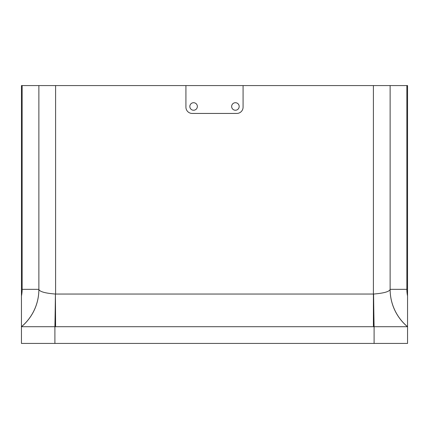 <?xml version="1.0" encoding="UTF-8"?>
<svg xmlns="http://www.w3.org/2000/svg" width="429" height="429" viewBox="0 0 429 429"><rect width="100%" height="100%" fill="white"/><g stroke="black" fill="none" stroke-linecap="round" stroke-linejoin="round"><path stroke-width="0.64" d="M193.592 102.713A3.764 3.764 0 0 0 189.827 106.478A3.764 3.764 0 0 0 193.592 110.237A3.764 3.764 0 0 0 197.356 106.478A3.764 3.764 0 0 0 193.592 102.713M235.408 102.713A3.764 3.764 0 0 0 231.644 106.478A3.764 3.764 0 0 0 235.408 110.237A3.764 3.764 0 0 0 239.173 106.478A3.764 3.764 0 0 0 235.408 102.713M21.45 326.705A48.783 48.783 0 0 0 38.873 289.339A48.783 48.783 0 0 1 21.45 326.705L21.52 326.705A48.783 48.713 180 0 0 38.873 289.452L38.873 85.569L55.598 85.569L55.598 294.047L373.579 294.042C383.724 293.232 389.242 291.704 390.127 289.452L390.127 85.569L407.55 85.569L407.55 343.431L21.45 343.431L21.45 85.569L38.873 85.569M374.099 343.431L374.099 326.705L373.402 326.705L373.402 85.569L185.923 85.569L185.923 107.175A6.274 6.274 0 0 0 192.197 113.444L236.803 113.444A6.274 6.274 0 0 0 243.077 107.175L243.077 85.569M185.923 85.569L55.598 85.569M373.402 85.569L390.127 85.569M373.402 326.705L54.901 326.705A48.783 0.52 90.7 0 0 55.421 294.042L55.598 326.705M373.579 294.042A48.783 0.52 89.3 0 0 374.099 326.705L407.55 326.705A48.783 48.783 0 0 1 390.127 289.339A48.783 48.783 0 0 0 407.55 326.705M21.52 326.705L54.901 326.705L54.901 343.431M38.873 289.452C39.758 291.704 45.276 293.238 55.421 294.042M407.48 326.705A48.783 48.713 0 0 1 390.127 289.452M21.45 295.983A32.057 32.057 0 0 0 22.147 289.339L22.147 85.569M406.853 85.569L406.853 289.339A32.057 32.057 0 0 0 407.55 295.983M38.873 289.339L22.147 289.339M406.853 289.339L390.127 289.339"/></g></svg>
